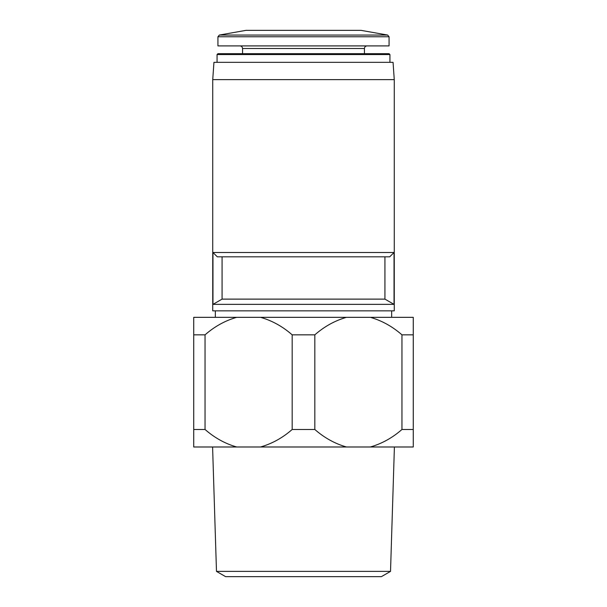 <?xml version="1.0" encoding="UTF-8"?>
<svg xmlns="http://www.w3.org/2000/svg" width="607" height="607" viewBox="0 0 607 607"><rect width="100%" height="100%" fill="white"/><g stroke="black" fill="none" stroke-linecap="round" stroke-linejoin="round"><path stroke-width="0.91" d="M384.929 299.122L222.071 299.122L212.974 304.365L394.026 304.365L384.929 299.122L384.929 256.822M222.071 299.122L222.071 256.822M394.026 252.497L212.974 252.497L217.306 256.822L389.694 256.822L394.026 252.497L394.026 304.365M260.562 446.987L346.438 446.987C334.867 443.656 324.328 437.814 314.821 429.475L292.179 429.475C282.68 437.814 272.141 443.649 260.562 446.987L193.724 446.987L193.724 429.475L205.045 429.475L205.045 334.844C214.537 326.513 225.076 320.671 236.654 317.332L413.276 317.332L413.276 334.844L401.955 334.844L401.955 429.475L413.276 429.475L413.276 334.844M236.654 446.987C225.091 443.656 214.552 437.814 205.045 429.475M401.955 429.475C392.463 437.814 381.924 443.649 370.346 446.987L413.276 446.987L413.276 429.475M193.724 429.475L193.724 334.844L205.045 334.844M193.724 334.844L193.724 317.332L236.654 317.332M370.346 317.332C381.909 320.663 392.448 326.505 401.955 334.844M390.521 571.384L216.479 571.384L225.599 576.65L381.401 576.65L390.521 571.384L394.406 446.987M216.479 571.384L212.594 446.987M370.346 446.987L346.438 446.987M292.179 429.475L292.179 334.844L314.821 334.844C324.32 326.513 334.859 320.671 346.438 317.332M314.821 429.475L314.821 334.844M260.562 317.332C272.133 320.663 282.672 326.505 292.179 334.844M215.333 317.332L215.333 310.845M212.738 310.845L394.262 310.845L394.262 79.623L212.738 79.623L212.738 310.845M212.974 252.497L212.974 304.365M212.738 79.623L213.945 62.331L393.055 62.331L394.262 79.623M217.063 62.331L217.063 54.554L217.928 53.689L389.072 53.689L389.937 54.554L217.063 54.554M242.557 53.689L242.557 48.499L364.443 48.499C364.579 46.944 365.444 46.079 367.03 45.912M239.97 45.912C241.54 46.064 242.405 46.929 242.557 48.499M217.928 36.754L217.928 45.912L389.072 45.912L389.072 36.754L387.645 35.054L219.355 35.054L217.928 36.754L389.072 36.754M219.355 35.054L246.017 30.35L360.983 30.35L387.645 35.054M391.667 317.332L391.667 310.845M389.937 62.331L389.937 54.554M364.443 53.689L364.443 48.499"/></g></svg>
